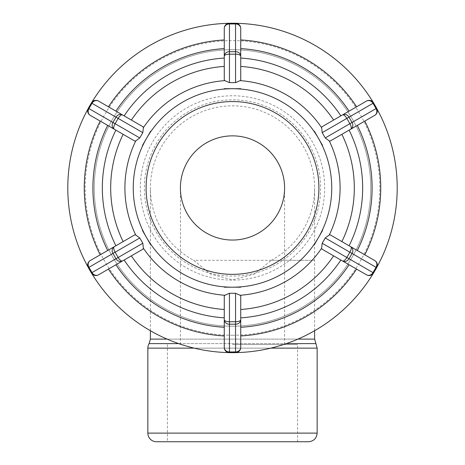 <?xml version="1.0" encoding="UTF-8"?>
<svg xmlns="http://www.w3.org/2000/svg" width="465" height="465" viewBox="0 0 465 465"><rect width="100%" height="100%" fill="white"/><g stroke="black" fill="none" stroke-linecap="round" stroke-linejoin="round"><path stroke-width="0.35" stroke-dasharray="2.33 1.74" d="M232.5 240.045A52.092 52.092 0 0 0 284.592 187.947A52.092 52.092 0 0 0 232.5 135.856A52.092 52.092 0 0 0 180.408 187.947A52.092 52.092 0 0 0 232.5 240.045M271.31 260.313A82.113 82.113 0 0 0 232.5 105.84A82.113 82.113 0 0 0 193.69 260.313L210.604 274.094L232.5 279.814L254.396 274.094L271.31 260.313L314.613 260.313L193.69 260.313M232.5 326.192A138.239 138.239 0 0 0 352.22 118.831A138.239 138.239 0 0 0 112.78 118.831A138.239 138.239 0 0 0 232.5 326.192A138.239 138.239 0 0 0 352.22 118.831A138.239 138.239 0 0 0 112.78 118.831A138.239 138.239 0 0 0 232.5 326.192M143.04 249.112L98.475 274.838A5.185 5.185 0 0 1 91.39 272.943L89.867 270.299A164.697 164.697 0 0 1 88.048 267.067A5.185 5.185 0 0 0 88.338 267.66A5.185 5.185 0 0 1 90.239 260.574L114.251 246.712M91.756 273.49A164.697 164.697 0 0 1 89.867 270.299L88.338 267.66M115.89 245.764L134.804 234.848M91.756 102.41A5.185 5.185 0 0 0 91.39 102.957L89.867 105.602A164.697 164.697 0 0 0 88.048 108.833A5.185 5.185 0 0 1 88.338 108.24L89.867 105.602A164.697 164.697 0 0 1 91.756 102.41A5.185 5.185 0 0 1 98.475 101.062L143.04 126.788M134.804 141.052L90.239 115.326A5.185 5.185 0 0 1 88.048 108.833M236.208 23.291A5.185 5.185 0 0 0 235.552 23.25L232.5 23.25A164.697 164.697 0 0 0 228.792 23.291A5.185 5.185 0 0 1 229.448 23.25L232.5 23.25A164.697 164.697 0 0 1 236.208 23.291M240.736 28.435L240.736 79.893M321.96 126.788L366.525 101.062A5.185 5.185 0 0 1 373.61 102.957L375.133 105.602A164.697 164.697 0 0 1 376.952 108.833A5.185 5.185 0 0 0 376.662 108.24A5.185 5.185 0 0 1 374.761 115.326L330.197 141.052M373.244 102.41A164.697 164.697 0 0 1 375.133 105.602L376.662 108.24M373.244 273.49A5.185 5.185 0 0 0 373.61 272.943L375.133 270.299A164.697 164.697 0 0 0 376.952 267.067A5.185 5.185 0 0 1 376.662 267.66L375.133 270.299A164.697 164.697 0 0 1 373.244 273.49A5.185 5.185 0 0 1 366.525 274.838L321.96 249.112M330.197 234.848L374.761 260.574A5.185 5.185 0 0 1 376.952 267.067M224.264 79.893L224.264 28.435M156.176 232.012A88.129 88.129 0 0 0 308.824 232.012A88.129 88.129 0 0 0 232.5 99.824A88.129 88.129 0 0 0 156.176 232.012M152.671 234.04A92.18 92.18 0 0 0 312.329 234.04A92.18 92.18 0 0 0 232.5 95.773A92.18 92.18 0 0 0 152.671 234.04M108.444 269.084A148.23 148.23 0 0 0 224.264 335.951L224.264 296.007M240.736 296.007L240.736 335.951A148.23 148.23 0 0 0 356.556 269.084M364.793 254.82A148.23 148.23 0 0 0 364.793 121.08M356.556 106.816A148.23 148.23 0 0 0 240.736 39.949M224.264 39.949A148.23 148.23 0 0 0 108.444 106.816M224.264 347.465L224.264 335.951M240.736 335.951L240.736 347.465M228.792 352.61A5.185 5.185 0 0 0 229.448 352.65L232.5 352.65A164.697 164.697 0 0 0 236.208 352.61A5.185 5.185 0 0 1 235.552 352.65L232.5 352.65A164.697 164.697 0 0 0 375.133 105.602A164.697 164.697 0 0 0 89.867 105.602A164.697 164.697 0 0 0 232.5 352.65A164.697 164.697 0 0 1 228.792 352.61M100.208 121.08A148.23 148.23 0 0 0 100.208 254.82M232.5 335.259A147.312 147.312 0 0 0 360.079 114.291A147.312 147.312 0 0 0 104.921 114.291A147.312 147.312 0 0 0 232.5 335.259M232.5 274.35A86.403 86.403 0 0 0 318.903 187.947A86.403 86.403 0 0 0 232.5 101.55A86.403 86.403 0 0 0 146.097 187.947A86.403 86.403 0 0 0 232.5 274.35A86.403 86.403 0 0 0 318.903 187.947A86.403 86.403 0 0 0 232.5 101.55A86.403 86.403 0 0 0 146.097 187.947A86.403 86.403 0 0 0 232.5 274.35A86.403 86.403 0 0 0 318.903 187.947A86.403 86.403 0 0 0 232.5 101.55A86.403 86.403 0 0 0 146.097 187.947A86.403 86.403 0 0 0 232.5 274.35M308.51 441.75L156.49 441.75M232.5 441.75L297.617 441.75L232.5 441.75M232.5 344.548L297.617 344.548L232.5 344.548M232.5 260.313L284.592 260.313L232.5 260.313M147.847 433.113L317.153 433.113M317.153 348.128L147.847 348.128M194.172 348.128L270.828 348.128M178.711 343.618L286.289 343.618M315.88 343.618L149.12 343.618M297.896 339.113L167.104 339.113M150.387 339.113L314.613 339.113M284.592 344.548L284.592 187.947M180.408 344.548L180.408 187.947M314.613 330.72L314.613 187.947M150.387 330.72L150.387 187.947M297.617 441.75L297.617 344.548M167.383 344.548L167.383 441.75"/><path stroke-width="0.7" d="M232.5 240.045A52.092 52.092 0 0 1 187.389 161.901A52.092 52.092 0 0 1 277.611 161.901A52.092 52.092 0 0 1 232.5 240.045M139.762 237.97L142.813 243.253L118.162 257.488A5.185 2 60 0 0 122.487 260.975A5.185 4.487 -120 0 1 116.006 258.732L118.162 257.488L115.111 252.204L112.954 253.448A5.185 4.487 -120 0 1 114.251 246.712A5.185 2 60 0 0 115.111 252.204L139.762 237.97L135.734 234.982L134.804 234.848L90.239 260.574A5.185 4.487 60 0 0 88.943 267.311L88.338 267.66L91.39 272.943L91.994 272.595A5.185 4.487 60 0 0 98.475 274.838A5.185 5.185 0 0 1 91.39 272.943M90.239 260.574A5.185 5.185 0 0 0 88.048 267.067A164.697 164.697 0 0 1 88.048 108.833M98.475 274.838L143.04 249.112L143.383 248.234A107.595 107.595 0 0 0 224.851 295.269L229.448 293.27L235.552 293.27L240.149 295.269L240.736 296.007L240.736 319.74A5.185 4.487 180 0 1 235.552 324.227L235.552 321.739A5.185 2 0 0 0 240.736 319.74L240.736 347.465A5.185 5.185 0 0 1 236.208 352.61A164.697 164.697 0 0 0 373.244 273.49M142.813 243.253L143.383 248.234M114.251 246.712L115.89 245.764A130.154 130.154 0 0 1 115.89 130.136M142.813 132.647L139.762 137.931L115.111 123.696A5.185 2 120 0 0 114.251 129.189A5.185 4.487 -60 0 1 112.954 122.452L115.111 123.696L118.162 118.412L116.006 117.168A5.185 4.487 -60 0 1 122.487 114.925A5.185 2 120 0 0 118.162 118.412L142.813 132.647L143.383 127.666L143.04 126.788L98.475 101.062A5.185 4.487 120 0 0 91.994 103.306L91.39 102.957A5.185 5.185 0 0 1 98.475 101.062M91.39 102.957L88.338 108.24L88.943 108.589A5.185 4.487 120 0 0 90.239 115.326L134.804 141.052L135.734 140.918A107.595 107.595 0 0 0 135.734 234.982M139.762 137.931L135.734 140.918M235.552 82.625L229.448 82.625L229.448 54.161A5.185 2 180 0 0 224.264 56.16A5.185 4.487 0 0 1 229.448 51.673L229.448 54.161L235.552 54.161L235.552 51.673A5.185 4.487 -0 0 1 240.736 56.16A5.185 2 180 0 0 235.552 54.161L235.552 82.625L240.149 80.631L240.736 79.893L240.736 28.435A5.185 4.487 180 0 0 235.552 23.942L235.552 23.25A5.185 5.185 0 0 1 240.736 28.435A5.185 5.185 0 0 0 236.208 23.291A164.697 164.697 0 0 1 373.244 102.41M229.448 23.942A5.185 4.487 180 0 0 224.264 28.435A5.185 5.185 0 0 1 229.448 23.25L229.448 23.942L235.552 23.942L235.552 51.673L229.448 51.673L229.448 23.942M235.552 23.25L229.448 23.25M229.448 82.625L224.851 80.631L224.264 79.893L224.264 28.435A5.185 5.185 0 0 1 228.792 23.291A164.697 164.697 0 0 0 91.756 102.41M325.238 137.931L322.187 132.647L346.838 118.412A5.185 2 -120 0 0 342.513 114.925A5.185 4.487 60 0 1 348.994 117.168L346.838 118.412L349.889 123.696L352.046 122.452A5.185 4.487 60 0 1 350.75 129.189A5.185 2 -120 0 0 349.889 123.696L325.238 137.931L329.267 140.918L330.197 141.052L374.761 115.326A5.185 4.487 -120 0 0 376.057 108.589L376.662 108.24L373.61 102.957L373.006 103.306A5.185 4.487 -120 0 0 366.525 101.062A5.185 5.185 0 0 1 373.61 102.957M374.761 115.326A5.185 5.185 0 0 0 376.952 108.833A164.697 164.697 0 0 1 376.952 267.067M366.525 101.062L321.96 126.788L321.617 127.666A107.595 107.595 0 0 0 240.149 80.631M322.187 132.647L321.617 127.666M322.187 243.253L325.238 237.97L349.889 252.204A5.185 2 -60 0 0 350.75 246.712A5.185 4.487 120 0 1 352.046 253.448L349.889 252.204L346.838 257.488L348.994 258.732A5.185 4.487 120 0 1 342.513 260.975A5.185 2 -60 0 0 346.838 257.488L322.187 243.253L321.617 248.234L321.96 249.112L366.525 274.838A5.185 4.487 -60 0 0 373.006 272.595L373.61 272.943A5.185 5.185 0 0 1 366.525 274.838M373.61 272.943L376.662 267.66L376.057 267.311A5.185 4.487 -60 0 0 374.761 260.574L330.197 234.848L329.267 234.982A107.595 107.595 0 0 0 329.267 140.918M325.238 237.97L329.267 234.982M142.418 230.448L150.648 244.712M150.666 131.194L142.43 145.458M240.736 88.705L224.264 88.687M322.571 145.458L314.352 131.188M314.334 244.706L322.571 230.442M237.005 287.196L232.5 287.196L237.005 287.196M224.264 287.196L240.736 287.196M91.756 273.49A164.697 164.697 0 0 0 228.792 352.61A5.185 5.185 0 0 1 224.264 347.465A5.185 4.487 0 0 0 229.448 351.953L229.448 352.65A5.185 5.185 0 0 1 224.264 347.465L224.264 319.74A5.185 2 0 0 0 229.448 321.739L229.448 324.227A5.185 4.487 180 0 1 224.264 319.74L224.264 296.007L224.851 295.269M108.444 269.084A148.23 148.23 0 0 0 224.264 335.951M240.736 335.951A148.23 148.23 0 0 0 356.556 269.084M364.793 254.82A148.23 148.23 0 0 0 364.793 121.08M356.556 106.816A148.23 148.23 0 0 0 240.736 39.949M224.264 39.949A148.23 148.23 0 0 0 108.444 106.816M235.552 351.953A5.185 4.487 0 0 0 240.736 347.465A5.185 5.185 0 0 1 235.552 352.65L235.552 351.953L229.448 351.953L229.448 324.227L235.552 324.227L235.552 351.953M229.448 352.65L235.552 352.65M232.5 274.35A86.403 86.403 0 0 0 318.903 187.947A86.403 86.403 0 0 0 232.5 101.55A86.403 86.403 0 0 0 146.097 187.947A86.403 86.403 0 0 0 232.5 274.35M100.208 121.08A148.23 148.23 0 0 0 100.208 254.82M156.49 441.75A8.637 8.637 0 0 1 147.847 433.113L317.153 433.113C316.642 438.356 313.759 441.239 308.51 441.75L156.49 441.75M194.172 348.128L147.847 348.128A8.637 8.637 0 0 1 149.12 343.618L178.711 343.618M112.954 253.448L116.006 258.732L91.994 272.595L88.943 267.311L112.954 253.448M116.006 117.168L112.954 122.452L88.943 108.589L91.994 103.306L116.006 117.168M90.239 115.326A5.185 5.185 0 0 1 88.338 108.24M352.046 122.452L348.994 117.168L373.006 103.306L376.057 108.589L352.046 122.452M348.994 258.732L352.046 253.448L376.057 267.311L373.006 272.595L348.994 258.732M374.761 260.574A5.185 5.185 0 0 1 376.662 267.66M240.149 295.269A107.595 107.595 0 0 0 321.617 248.234M331.748 187.947A99.248 99.248 0 0 1 146.551 237.574A99.248 99.248 0 0 1 232.5 88.705A99.248 99.248 0 0 1 331.748 187.947M224.851 80.631A107.595 107.595 0 0 0 143.383 127.666M224.264 309.481A121.807 121.807 0 0 1 131.368 255.849M333.632 255.849A121.807 121.807 0 0 1 240.736 309.481M341.868 134.315A121.807 121.807 0 0 1 341.868 241.585M240.736 66.419A121.807 121.807 0 0 1 333.632 120.051M131.368 120.051A121.807 121.807 0 0 1 224.264 66.419M124.126 260.028A130.154 130.154 0 0 0 224.264 317.845M240.736 317.845A130.154 130.154 0 0 0 340.874 260.028M349.11 245.764A130.154 130.154 0 0 0 349.11 130.136M340.874 115.872A130.154 130.154 0 0 0 240.736 58.055M224.264 58.055A130.154 130.154 0 0 0 124.126 115.872M224.264 327.296A139.587 139.587 0 0 1 115.942 264.754M349.058 264.754A139.587 139.587 0 0 1 240.736 327.296M357.294 125.41A139.587 139.587 0 0 1 357.294 250.49M240.736 48.604A139.587 139.587 0 0 1 349.058 111.147M115.942 111.147A139.587 139.587 0 0 1 224.264 48.604M235.552 293.27L235.552 321.739L229.448 321.739L229.448 293.27M123.132 241.585A121.807 121.807 0 0 1 123.132 134.315M107.706 250.49A139.587 139.587 0 0 1 107.706 125.41M270.828 348.128L317.153 348.128L317.153 433.113M286.289 343.618L315.88 343.618L314.613 339.113L297.896 339.113M167.104 339.113L150.387 339.113L149.12 343.618M147.847 348.128L147.847 433.113M150.387 330.72L150.387 339.113M314.613 330.72L314.613 339.113M315.88 343.618L317.153 348.128"/></g></svg>
